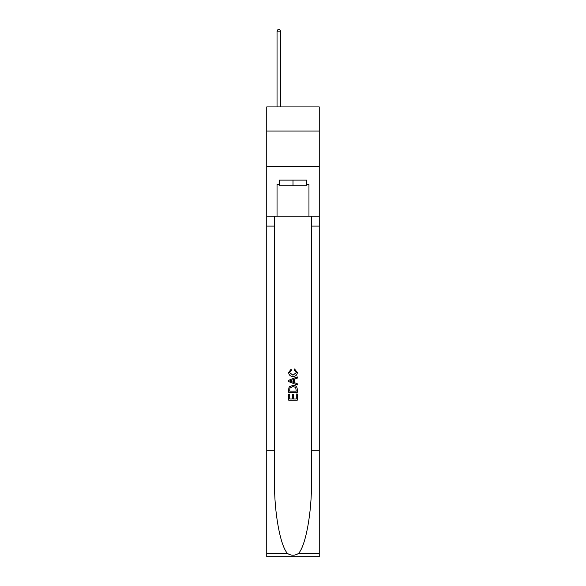<?xml version="1.0" encoding="UTF-8"?>
<svg xmlns="http://www.w3.org/2000/svg" width="586" height="586" viewBox="0 0 586 586"><rect width="100%" height="100%" fill="white"/><g stroke="black" fill="none" stroke-linecap="round" stroke-linejoin="round"><path stroke-width="0.88" d="M319.253 131.037L319.253 106.916L266.747 106.916L266.747 131.037L319.253 131.037L319.253 166.505L266.747 166.505L266.747 131.037M306.266 180.129L306.266 185.806L279.734 185.806L279.734 180.129M293 180.129L293 185.806M296.267 393.982L296.267 399.007L293.322 399.007L296.274 399.007L296.267 393.982L297.256 393.982L297.256 400.201L288.737 400.201L288.737 394.202L288.737 400.201M292.341 394.532L292.341 399.007L289.718 399.007L292.341 399.007L292.341 394.532L293.322 394.532L293.322 399.007M289.469 386.694L288.861 387.932L289.469 386.694L292.949 385.361C295.674 385.346 297.109 386.665 297.256 389.294L297.256 392.349L288.737 392.349L288.737 389.434L288.737 392.349M294.531 368.99L294.245 370.191L294.531 368.99L297.366 372.462C297.131 375.077 295.659 376.395 292.934 376.41L292.934 376.41C290.319 376.351 288.883 375.047 288.627 372.491L291.103 369.209L291.359 370.411L289.616 372.55L292.927 375.208L296.377 372.579L294.245 370.191M298.486 553.462L319.253 553.462L319.253 556.7L266.747 556.7L266.747 450.282L274.519 450.282L274.519 481.919C274.138 512.164 280.276 545.94 287.514 553.462C291.169 555.799 294.824 555.799 298.486 553.462C305.724 545.94 311.862 512.164 311.481 481.919L311.481 216.168M288.737 380.263L288.737 381.618L297.256 384.995L288.737 381.618L288.737 380.263L297.256 376.886L288.737 380.263M311.481 450.282L319.253 450.282L319.253 166.505M266.747 450.282L266.747 166.505M274.519 216.168L274.519 450.282M319.253 553.462L319.253 450.282M266.747 216.168L277.039 216.168L277.039 184.385L279.734 184.385M306.266 184.385L306.69 184.385L306.69 180.129L279.31 180.129L279.31 184.385M306.69 184.385L308.961 184.385L308.961 216.168L319.253 216.168M277.039 216.168L308.961 216.168M297.256 376.886L297.256 378.16L294.633 379.127L294.633 382.753L297.256 383.72L297.256 384.995M291.293 381.523L293.652 382.394L293.652 379.486L289.718 380.944L291.293 381.523M293.652 379.486L293.652 382.394M288.737 389.434L288.861 387.932M295.666 387.383L296.267 391.148L295.666 387.383L292.934 386.562L289.894 388.013L289.718 391.148L296.274 391.148L289.718 391.148M288.737 394.202L289.718 394.202L289.718 399.007M280.584 106.916L280.584 31.146L277.039 31.146L277.039 106.916M277.039 31.146L278.101 29.3L279.522 29.3L280.584 31.146M311.481 226.101L319.253 226.101M274.519 226.101L266.747 226.101M266.747 553.462L287.514 553.462"/></g></svg>
